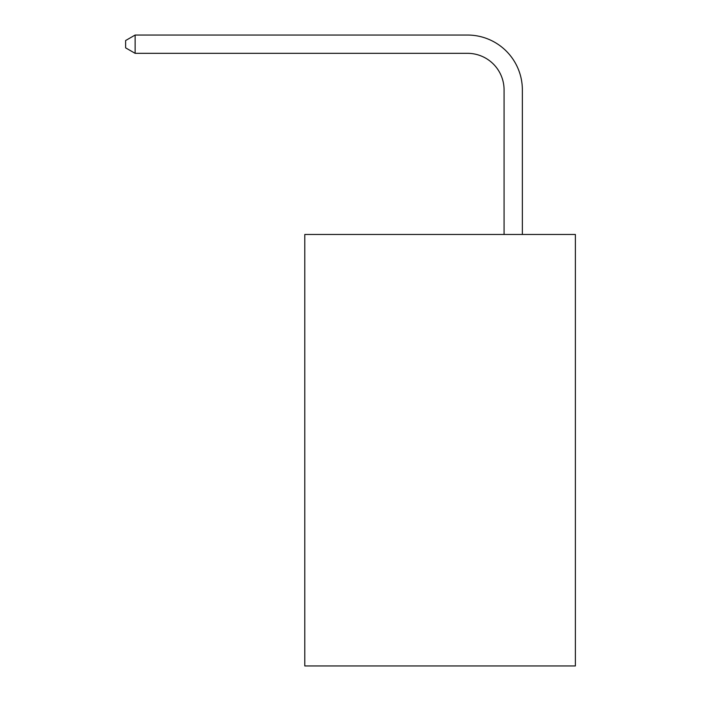 <?xml version="1.0" encoding="UTF-8"?>
<svg xmlns="http://www.w3.org/2000/svg" width="701" height="701" viewBox="0 0 701 701"><rect width="100%" height="100%" fill="white"/><g stroke="black" fill="none" stroke-linecap="round" stroke-linejoin="round"><path stroke-width="1.05" d="M575.381 234.476L575.381 665.95L304.795 665.95L304.795 234.476L575.381 234.476M504.072 234.476L504.072 89.894A36.566 36.566 0 0 0 467.506 53.329L135.127 53.329L125.619 47.852L125.619 40.535L135.127 35.05L467.506 35.05A54.844 54.844 0 0 1 522.359 89.894L522.359 234.476M504.072 89.894A36.566 36.566 0 0 0 467.506 53.329A36.566 36.566 0 0 1 504.072 89.894A36.566 36.566 0 0 0 467.506 53.329A36.566 36.566 0 0 1 504.072 89.894A36.566 36.566 0 0 0 467.506 53.329A36.566 36.566 0 0 1 504.072 89.894A36.566 36.566 0 0 0 467.506 53.329A36.566 36.566 0 0 1 504.072 89.894A36.566 36.566 0 0 0 467.506 53.329A36.566 36.566 0 0 1 504.072 89.894A36.566 36.566 0 0 0 467.506 53.329A36.566 36.566 0 0 1 504.072 89.894A36.566 36.566 0 0 0 467.506 53.329A36.566 36.566 0 0 1 504.072 89.894A36.566 36.566 0 0 0 467.506 53.329A36.566 36.566 0 0 1 504.072 89.894A36.566 36.566 0 0 0 467.506 53.329A36.566 36.566 0 0 1 504.072 89.894A36.566 36.566 0 0 0 467.506 53.329A36.566 36.566 0 0 1 504.072 89.894A36.566 36.566 0 0 0 467.506 53.329A36.566 36.566 0 0 1 504.072 89.894A36.566 36.566 0 0 0 467.506 53.329A36.566 36.566 0 0 1 504.072 89.894A36.566 36.566 0 0 0 467.506 53.329A36.566 36.566 0 0 1 504.072 89.894M135.127 35.05L467.506 35.05L135.127 35.05L467.506 35.05L135.127 35.05L467.506 35.05L135.127 35.05L467.506 35.05L135.127 35.05L467.506 35.05L135.127 35.05L467.506 35.05L135.127 35.05L467.506 35.05L135.127 35.05L467.506 35.05L135.127 35.05L467.506 35.05L135.127 35.05L467.506 35.05L135.127 35.05L467.506 35.05L135.127 35.05L467.506 35.05L135.127 35.05L467.506 35.05L135.127 35.05L135.127 53.329"/></g></svg>
